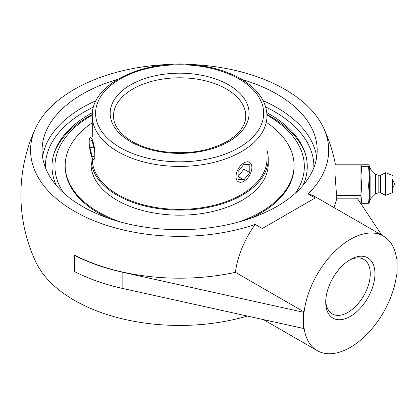 <?xml version="1.0" encoding="UTF-8"?>
<svg xmlns="http://www.w3.org/2000/svg" width="418" height="418" viewBox="0 0 418 418"><rect width="100%" height="100%" fill="white"/><g stroke="black" fill="none" stroke-linecap="round" stroke-linejoin="round"><path stroke-width="0.63" d="M302.972 185.446A127.636 73.693 0 0 0 304.889 152.304A127.636 73.693 0 0 0 269.887 114.37A127.636 73.693 0 0 0 266.809 112.651M92.456 112.651A127.636 73.693 0 0 0 54.377 152.304A127.636 73.693 0 0 0 56.294 185.446M241.756 79.415A137.559 79.42 180 0 1 317.194 150.276A137.559 79.42 180 0 1 276.904 206.435A137.559 79.42 180 0 1 126.994 223.651A137.559 79.42 180 0 1 42.072 150.276A137.559 79.42 180 0 1 82.362 94.118A137.559 79.42 180 0 1 117.51 79.415M349.135 260.289A31.496 18.188 -60 0 1 363.744 259.353A31.496 18.188 -60 0 1 370.27 273.774A31.496 18.188 -60 0 1 356.517 305.469A31.496 18.188 -60 0 1 332.247 313.908A31.496 18.188 -60 0 1 325.753 300.788M325.721 302.193A34.804 20.095 120 0 0 350.331 316.4A34.804 20.095 120 0 0 374.946 273.774A34.804 20.095 120 0 0 350.331 259.562A34.804 20.095 120 0 0 325.721 302.193M303.567 312.283L303.567 328.485L122.845 288.509A158.73 91.641 180 0 1 74.629 271.653L74.629 255.455A158.73 91.641 0 0 0 122.845 272.306L303.567 312.283L304.095 311.974A66.138 38.184 -60 0 1 335.738 250.502A66.138 38.184 -60 0 1 383.4 236.102A66.138 38.184 -60 0 1 396.572 258.585L397.1 258.282L396.342 257.138M397.1 258.282L397.1 274.48L396.572 274.788A66.138 38.184 -60 0 1 364.93 336.26A66.138 38.184 -60 0 1 317.262 350.66A66.138 38.184 -60 0 1 304.095 328.177L303.567 328.485M381.749 235.151L357.218 198.184L336.809 198.184A157.487 128.587 180 0 0 336.563 195.483L335.084 175.189L334.881 167.827L335.194 164.185L360.938 164.185L360.938 203.785M247.346 316.05A149.059 86.061 180 0 1 35.655 261.658A158.73 158.73 0 0 1 35.655 128.002A149.059 86.061 0 0 0 89.384 218.771A149.059 86.061 0 0 0 255.236 224.445A66.138 38.184 120 0 0 235.428 272.332L304.095 311.974M74.629 255.455L74.848 255.325A158.422 91.464 0 0 0 235.428 272.332M383.4 236.102L314.738 196.46A66.138 38.184 120 0 0 308.097 193.926A149.059 86.061 0 0 0 323.61 128.002A149.059 86.061 0 0 0 285.034 89.426A149.059 86.061 0 0 0 186.371 64.304M172.895 64.304A149.059 86.061 0 0 0 35.655 128.002M333.904 207.527A158.422 91.464 0 0 0 336.809 198.184M255.236 224.445L262.29 228.515L315.146 197.996L308.097 193.926M392.434 187.327L392.434 179.986L392.434 187.327M370.876 175.659L370.876 198.519L370.876 175.659M369.334 201.983L369.334 166.077L370.876 169.536L375.448 174.05L375.448 194.009L370.876 198.519L369.334 201.983M375.448 194.009L378.154 192.85L378.154 175.21L380.673 175.21L385.715 172.691L385.715 195.368L380.673 192.85L380.673 175.21M392.434 179.05L392.434 192.651L392.434 179.05M368.571 185.973L369.334 194.636L368.571 203.3L369.334 202.401L369.334 176.339L368.571 185.973L361.695 185.973L360.938 176.339L361.695 166.704L360.938 165.653M360.938 202.328L361.695 203.3L360.938 194.636L361.695 185.973M361.695 203.3L368.571 203.3M360.938 165.732L361.695 164.76L368.571 164.76L369.334 165.732L368.571 166.704L369.334 176.339L369.334 165.732M361.695 166.704L368.571 166.704M65.187 166.479A114.443 66.075 0 0 0 108.638 218.3A114.443 66.075 0 0 1 65.187 166.479L65.187 165.45A114.443 66.075 0 0 0 120.018 221.848M294.079 166.479A114.443 66.075 0 0 1 291.032 181.621A114.443 66.075 0 0 1 250.628 218.3A114.443 66.075 0 0 0 260.555 213.201A114.443 66.075 0 0 0 294.079 166.479L294.079 165.45A114.443 66.075 0 0 0 266.987 122.761M63.755 193.074A124.7 71.995 180 0 1 92.289 115.096M266.977 115.096A124.7 71.995 180 0 1 295.51 193.074M305.443 154.043A128.378 74.117 0 0 0 266.95 114.469M92.315 114.469A128.378 74.117 0 0 0 53.823 154.043M92.279 157.952L92.279 158.944A87.357 50.437 0 0 0 169.556 209.042A87.357 50.437 0 0 0 264.662 170.502A87.357 50.437 0 0 0 266.987 158.944L266.987 115.985C266.559 102.138 258.784 90.34 243.668 80.601C231.995 73.265 217.94 68.327 201.497 65.783C149.294 56.879 90.884 82.059 92.279 115.985A87.357 50.437 0 0 0 146.201 162.581A87.357 50.437 0 0 0 241.405 151.65A87.357 50.437 0 0 0 266.987 115.985M91.239 155.324A88.616 51.163 0 0 0 91.019 158.944A88.616 51.163 0 0 0 169.41 209.763A88.616 51.163 0 0 0 265.89 170.669A88.616 51.163 0 0 0 268.246 158.944A88.616 51.163 0 0 0 266.987 150.349M239.248 221.848A114.443 66.075 0 0 0 291.032 180.592A114.443 66.075 0 0 0 294.079 165.45M92.279 122.761A114.443 66.075 0 0 0 68.233 150.308A114.443 66.075 0 0 0 65.187 165.45M91.019 158.944L91.019 164.013A88.616 51.163 0 0 0 169.41 214.831A88.616 51.163 0 0 0 265.89 175.738A88.616 51.163 0 0 0 268.246 164.013L268.246 158.944M250.831 163.485A11.213 6.474 -60 0 1 248.794 176.506A11.213 6.474 -60 0 1 238.359 181.741A11.213 6.474 -60 0 1 237.095 180.571A11.213 6.474 -60 0 1 239.138 167.55A11.213 6.474 -60 0 1 249.572 162.315A11.213 6.474 -60 0 1 250.831 163.485M243.966 164.232L249.812 164.755L249.812 172.55L243.966 179.824L238.119 179.301L238.119 171.505L243.966 164.232L243.966 169.175L238.119 176.448L243.966 179.824M249.812 172.55L243.966 169.175M89.588 138.421A11.213 2.372 81.2 0 1 90.382 137.344A11.213 2.372 81.2 0 1 94.04 145.804A11.213 2.372 81.2 0 1 94.609 158.438A11.213 2.372 81.2 0 1 93.815 159.509A11.213 2.372 81.2 0 1 90.157 151.05A11.213 2.372 81.2 0 1 89.588 138.421M89.954 147.685L89.964 139.91L92.106 140.652L94.243 149.169L94.233 156.949L92.091 156.207L89.954 147.685L93.726 147.105M92.091 156.207L94.238 155.872M45.395 167.623A134.251 77.508 180 0 1 93.58 106.982M265.686 106.982A134.251 77.508 180 0 1 274.563 111.669A134.251 77.508 180 0 1 313.871 167.623M316.692 157.027A137.559 79.42 0 0 0 276.904 107.619A137.559 79.42 0 0 0 263.152 100.67M96.114 100.67A137.559 79.42 0 0 0 82.362 107.619A137.559 79.42 0 0 0 42.573 157.027M336.563 195.483L360.938 195.483M122.845 272.306L122.845 288.509M132.867 88.987A66.138 38.184 180 0 1 204.945 80.705A66.138 38.184 180 0 1 245.774 115.985C245.721 125.437 239.493 133.932 227.084 141.472C208.786 151.379 187.248 154.723 162.477 151.494C148.677 149.32 137.256 145.145 128.216 138.969C118.404 131.916 113.497 124.251 113.492 115.985A66.138 38.184 180 0 1 132.867 88.987M239.065 147.596A84.049 48.525 180 0 1 98.449 125.844A84.049 48.525 180 0 1 201.387 66.415A84.049 48.525 180 0 1 239.065 147.596M228.74 141.634A69.445 40.097 0 0 0 197.604 74.556A69.445 40.097 0 0 0 112.552 123.66A69.445 40.097 0 0 0 228.74 141.634M263.502 319.618L317.262 350.66M335.382 164.185A158.73 158.73 0 0 0 323.61 128.002M392.434 188.069A5.35 5.35 0 0 0 392.434 179.986M378.154 192.85L380.673 192.85M392.434 192.651L385.715 195.368M392.434 175.403L385.715 172.691M378.154 175.21L375.448 174.05M92.279 137.052L92.279 115.985"/></g></svg>
